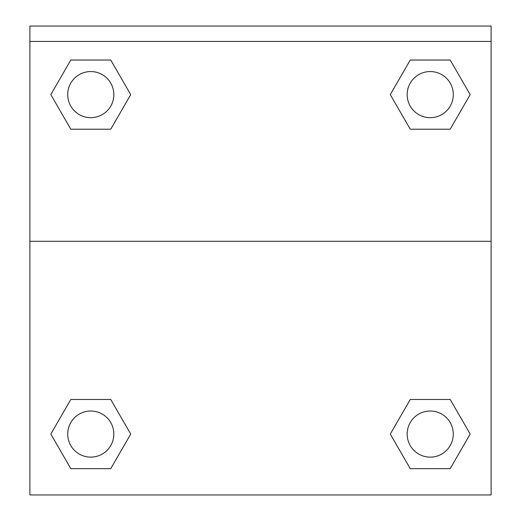 <?xml version="1.0" encoding="UTF-8"?>
<svg xmlns="http://www.w3.org/2000/svg" width="521" height="521" viewBox="0 0 521 521"><rect width="100%" height="100%" fill="white"/><g stroke="black" fill="none" stroke-linecap="round" stroke-linejoin="round"><path stroke-width="0.78" d="M450.196 468.659L410.255 468.659L450.196 468.659L410.255 468.659L390.281 434.071L410.255 399.477L428.021 399.477L410.255 399.477L390.281 434.071L410.255 399.477L450.196 399.477L410.255 399.477L450.196 399.477L470.17 434.071L450.196 468.659L470.17 434.071M70.804 399.477L50.83 434.071L70.804 399.477L110.745 399.477L70.804 399.477L110.745 399.477L92.979 399.477L110.745 399.477L130.719 434.071L129.924 435.445M70.804 60.026L110.745 60.026L70.804 60.026L110.745 60.026L130.719 94.62L110.745 129.208L92.979 129.208L110.745 129.208L130.719 94.62L110.745 129.208L70.804 129.208L110.745 129.208L70.804 129.208L50.83 94.62L70.804 60.026L50.83 94.62M450.196 129.208L410.255 129.208L450.196 129.208L470.17 94.62L450.196 129.208L410.255 129.208L390.281 94.62L391.076 93.246M491.108 41.426L491.108 26.05L29.892 26.05L29.892 41.426L491.108 41.426L491.108 494.95L29.892 494.95L29.892 41.426M130.719 434.071L110.745 468.659L70.804 468.659L110.745 468.659L70.804 468.659L50.83 434.071M29.892 241.282L491.108 241.282M410.255 60.026L450.196 60.026L410.255 60.026L390.281 94.62L410.255 60.026L450.196 60.026L470.17 94.62M453.29 434.071A23.061 23.061 0 0 0 418.695 414.097A23.061 23.061 0 0 0 418.695 454.038A23.061 23.061 0 0 0 453.29 434.071M113.832 434.071A23.061 23.061 0 0 0 79.244 414.097A23.061 23.061 0 0 0 79.244 454.038A23.061 23.061 0 0 0 113.832 434.071M453.29 94.62A23.061 23.061 0 0 0 418.695 74.646A23.061 23.061 0 0 0 418.695 114.587A23.061 23.061 0 0 0 453.29 94.62M113.832 94.62A23.061 23.061 0 0 0 79.244 74.646A23.061 23.061 0 0 0 79.244 114.587A23.061 23.061 0 0 0 113.832 94.62M410.255 399.477L428.021 399.477M92.979 399.477L110.745 399.477M428.021 129.208L410.255 129.208M110.745 129.208L92.979 129.208"/></g></svg>
